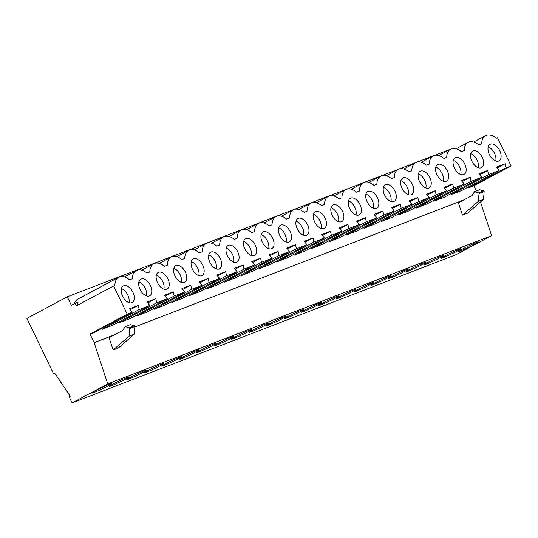 <?xml version="1.0" encoding="UTF-8"?>
<svg xmlns="http://www.w3.org/2000/svg" width="538" height="538" viewBox="0 0 538 538"><rect width="100%" height="100%" fill="white"/><g stroke="black" fill="none" stroke-linecap="round" stroke-linejoin="round"><path stroke-width="0.81" d="M408.281 271.159A10.975 0.639 154.3 0 0 419.438 266.048A10.975 0.639 154.3 0 0 426.015 262.208A10.975 0.639 154.3 0 0 423.978 262.773A10.975 0.639 154.3 0 0 412.821 267.884A10.975 0.639 154.3 0 0 406.244 271.724A10.975 0.639 154.3 0 0 408.281 271.159M390.81 277.904A10.975 0.639 154.3 0 0 401.967 272.793A10.975 0.639 154.3 0 0 408.55 268.953A10.975 0.639 154.3 0 0 406.513 269.518A10.975 0.639 154.3 0 0 395.356 274.629A10.975 0.639 154.3 0 0 388.772 278.469A10.975 0.639 154.3 0 0 390.81 277.904M373.345 284.649A10.975 0.639 154.3 0 0 384.502 279.538A10.975 0.639 154.3 0 0 391.086 275.698A10.975 0.639 154.3 0 0 389.048 276.263A10.975 0.639 154.3 0 0 377.891 281.374A10.975 0.639 154.3 0 0 371.307 285.214A10.975 0.639 154.3 0 0 373.345 284.649M355.88 291.394A10.975 0.639 154.3 0 0 367.037 286.283A10.975 0.639 154.3 0 0 373.614 282.443A10.975 0.639 154.3 0 0 371.576 283.008A10.975 0.639 154.3 0 0 360.42 288.119A10.975 0.639 154.3 0 0 353.843 291.959A10.975 0.639 154.3 0 0 355.88 291.394M338.415 298.139A10.975 0.639 154.3 0 0 349.572 293.028A10.975 0.639 154.3 0 0 356.149 289.188A10.975 0.639 154.3 0 0 354.112 289.753A10.975 0.639 154.3 0 0 342.955 294.864A10.975 0.639 154.3 0 0 336.378 298.704A10.975 0.639 154.3 0 0 338.415 298.139M320.944 304.885A10.975 0.639 154.3 0 0 332.101 299.774A10.975 0.639 154.3 0 0 338.684 295.934A10.975 0.639 154.3 0 0 336.647 296.499A10.975 0.639 154.3 0 0 325.49 301.61A10.975 0.639 154.3 0 0 318.906 305.45A10.975 0.639 154.3 0 0 320.944 304.885M303.479 311.63A10.975 0.639 154.3 0 0 314.636 306.519A10.975 0.639 154.3 0 0 321.22 302.679A10.975 0.639 154.3 0 0 319.182 303.244A10.975 0.639 154.3 0 0 308.025 308.355A10.975 0.639 154.3 0 0 301.441 312.195A10.975 0.639 154.3 0 0 303.479 311.63M286.014 318.375A10.975 0.639 154.3 0 0 297.171 313.264A10.975 0.639 154.3 0 0 303.748 309.424A10.975 0.639 154.3 0 0 301.71 309.989A10.975 0.639 154.3 0 0 290.554 315.1A10.975 0.639 154.3 0 0 283.977 318.94A10.975 0.639 154.3 0 0 286.014 318.375M268.543 325.12A10.975 0.639 154.3 0 0 279.706 320.009A10.975 0.639 154.3 0 0 286.283 316.169A10.975 0.639 154.3 0 0 284.246 316.734A10.975 0.639 154.3 0 0 273.089 321.845A10.975 0.639 154.3 0 0 266.512 325.685A10.975 0.639 154.3 0 0 268.543 325.12M251.078 331.865A10.975 0.639 154.3 0 0 262.235 326.754A10.975 0.639 154.3 0 0 268.818 322.914A10.975 0.639 154.3 0 0 266.781 323.479A10.975 0.639 154.3 0 0 255.624 328.59A10.975 0.639 154.3 0 0 249.04 332.43A10.975 0.639 154.3 0 0 251.078 331.865M233.613 338.61A10.975 0.639 154.3 0 0 244.77 333.499A10.975 0.639 154.3 0 0 251.354 329.659A10.975 0.639 154.3 0 0 249.316 330.224A10.975 0.639 154.3 0 0 238.159 335.335A10.975 0.639 154.3 0 0 231.575 339.175A10.975 0.639 154.3 0 0 233.613 338.61M216.148 345.356A10.975 0.639 154.3 0 0 227.305 340.245A10.975 0.639 154.3 0 0 233.882 336.405A10.975 0.639 154.3 0 0 231.844 336.97A10.975 0.639 154.3 0 0 220.688 342.081A10.975 0.639 154.3 0 0 214.111 345.921A10.975 0.639 154.3 0 0 216.148 345.356M198.677 352.101A10.975 0.639 154.3 0 0 209.84 346.983A10.975 0.639 154.3 0 0 216.417 343.15A10.975 0.639 154.3 0 0 214.38 343.715A10.975 0.639 154.3 0 0 203.223 348.826A10.975 0.639 154.3 0 0 196.646 352.666A10.975 0.639 154.3 0 0 198.677 352.101M181.212 358.846A10.975 0.639 154.3 0 0 192.369 353.728A10.975 0.639 154.3 0 0 198.952 349.895A10.975 0.639 154.3 0 0 196.915 350.46A10.975 0.639 154.3 0 0 185.758 355.571A10.975 0.639 154.3 0 0 179.174 359.411A10.975 0.639 154.3 0 0 181.212 358.846M163.747 365.591A10.975 0.639 154.3 0 0 174.904 360.473A10.975 0.639 154.3 0 0 181.488 356.64A10.975 0.639 154.3 0 0 179.45 357.205A10.975 0.639 154.3 0 0 168.293 362.316A10.975 0.639 154.3 0 0 161.709 366.156A10.975 0.639 154.3 0 0 163.747 365.591M146.282 372.33A10.975 0.639 154.3 0 0 157.439 367.219A10.975 0.639 154.3 0 0 164.016 363.385A10.975 0.639 154.3 0 0 161.978 363.95A10.975 0.639 154.3 0 0 150.822 369.061A10.975 0.639 154.3 0 0 144.245 372.901A10.975 0.639 154.3 0 0 146.282 372.33M128.811 379.075A10.975 0.639 154.3 0 0 139.974 373.964A10.975 0.639 154.3 0 0 146.551 370.131A10.975 0.639 154.3 0 0 144.514 370.695A10.975 0.639 154.3 0 0 133.357 375.806A10.975 0.639 154.3 0 0 126.78 379.646A10.975 0.639 154.3 0 0 128.811 379.075M111.346 385.82A10.975 0.639 154.3 0 0 122.503 380.709A10.975 0.639 154.3 0 0 129.086 376.876A10.975 0.639 154.3 0 0 127.049 377.441A10.975 0.639 154.3 0 0 115.892 382.552A10.975 0.639 154.3 0 0 109.308 386.392A10.975 0.639 154.3 0 0 111.346 385.82M425.746 264.414A10.975 0.639 154.3 0 0 436.903 259.303A10.975 0.639 154.3 0 0 443.48 255.463A10.975 0.639 154.3 0 0 441.449 256.027A10.975 0.639 154.3 0 0 430.286 261.138A10.975 0.639 154.3 0 0 423.709 264.978A10.975 0.639 154.3 0 0 425.746 264.414M146.39 295.887A9.408 5.501 61.9 0 0 145.213 288.24A9.408 5.501 61.9 0 0 138.885 281.831M163.855 289.141A9.408 5.501 61.9 0 0 162.684 281.495A9.408 5.501 61.9 0 0 156.35 275.086M181.326 282.396A9.408 5.501 61.9 0 0 180.149 274.75A9.408 5.501 61.9 0 0 173.821 268.341M198.791 275.651A9.408 5.501 61.9 0 0 197.614 268.005A9.408 5.501 61.9 0 0 191.286 261.596M216.256 268.906A9.408 5.501 61.9 0 0 215.079 261.266A9.408 5.501 61.9 0 0 208.751 254.851M233.721 262.161A9.408 5.501 61.9 0 0 232.55 254.521A9.408 5.501 61.9 0 0 226.216 248.105M251.192 255.416A9.408 5.501 61.9 0 0 250.015 247.776A9.408 5.501 61.9 0 0 243.687 241.36M268.657 248.67A9.408 5.501 61.9 0 0 267.48 241.031A9.408 5.501 61.9 0 0 261.152 234.615M286.122 241.925A9.408 5.501 61.9 0 0 284.945 234.286A9.408 5.501 61.9 0 0 278.617 227.87M303.587 235.18A9.408 5.501 61.9 0 0 302.417 227.54A9.408 5.501 61.9 0 0 296.082 221.125M321.058 228.435A9.408 5.501 61.9 0 0 319.881 220.795A9.408 5.501 61.9 0 0 313.553 214.38M338.523 221.69A9.408 5.501 61.9 0 0 337.346 214.05A9.408 5.501 61.9 0 0 331.018 207.634M355.988 214.944A9.408 5.501 61.9 0 0 354.811 207.305A9.408 5.501 61.9 0 0 348.483 200.889M373.453 208.199A9.408 5.501 61.9 0 0 372.283 200.56A9.408 5.501 61.9 0 0 365.948 194.144M390.924 201.454A9.408 5.501 61.9 0 0 389.747 193.814A9.408 5.501 61.9 0 0 383.419 187.399M408.389 194.709A9.408 5.501 61.9 0 0 407.212 187.069A9.408 5.501 61.9 0 0 400.884 180.654M425.854 187.964A9.408 5.501 61.9 0 0 424.677 180.324A9.408 5.501 61.9 0 0 418.349 173.909M443.319 181.219A9.408 5.501 61.9 0 0 442.149 173.579A9.408 5.501 61.9 0 0 435.814 167.163M460.79 174.473A9.408 5.501 61.9 0 0 459.613 166.834A9.408 5.501 61.9 0 0 453.285 160.418M150.378 285.49A9.408 5.501 61.9 0 0 140.788 279.182A9.408 5.501 61.9 0 0 140.062 289.471A9.408 5.501 61.9 0 0 149.645 295.779A9.408 5.501 61.9 0 0 150.378 285.49M167.843 278.745A9.408 5.501 61.9 0 0 158.253 272.436A9.408 5.501 61.9 0 0 157.526 282.726A9.408 5.501 61.9 0 0 167.116 289.034A9.408 5.501 61.9 0 0 167.843 278.745M185.307 271.999A9.408 5.501 61.9 0 0 175.718 265.691A9.408 5.501 61.9 0 0 174.991 275.981A9.408 5.501 61.9 0 0 184.581 282.289A9.408 5.501 61.9 0 0 185.307 271.999M202.772 265.254A9.408 5.501 61.9 0 0 193.189 258.946A9.408 5.501 61.9 0 0 192.456 269.235A9.408 5.501 61.9 0 0 202.046 275.543A9.408 5.501 61.9 0 0 202.772 265.254M220.244 258.509A9.408 5.501 61.9 0 0 210.654 252.201A9.408 5.501 61.9 0 0 209.928 262.49A9.408 5.501 61.9 0 0 219.511 268.798A9.408 5.501 61.9 0 0 220.244 258.509M237.709 251.764A9.408 5.501 61.9 0 0 228.119 245.456A9.408 5.501 61.9 0 0 227.392 255.745A9.408 5.501 61.9 0 0 236.982 262.053A9.408 5.501 61.9 0 0 237.709 251.764M255.173 245.019A9.408 5.501 61.9 0 0 245.584 238.711A9.408 5.501 61.9 0 0 244.857 249A9.408 5.501 61.9 0 0 254.447 255.308A9.408 5.501 61.9 0 0 255.173 245.019M272.638 238.273A9.408 5.501 61.9 0 0 263.055 231.965A9.408 5.501 61.9 0 0 262.329 242.255A9.408 5.501 61.9 0 0 271.912 248.563A9.408 5.501 61.9 0 0 272.638 238.273M290.11 231.528A9.408 5.501 61.9 0 0 280.52 225.22A9.408 5.501 61.9 0 0 279.794 235.509A9.408 5.501 61.9 0 0 289.377 241.818A9.408 5.501 61.9 0 0 290.11 231.528M307.575 224.783A9.408 5.501 61.9 0 0 297.985 218.482A9.408 5.501 61.9 0 0 297.258 228.764A9.408 5.501 61.9 0 0 306.848 235.072A9.408 5.501 61.9 0 0 307.575 224.783M325.039 218.038A9.408 5.501 61.9 0 0 315.45 211.737A9.408 5.501 61.9 0 0 314.723 222.019A9.408 5.501 61.9 0 0 324.313 228.327A9.408 5.501 61.9 0 0 325.039 218.038M342.504 211.293A9.408 5.501 61.9 0 0 332.921 204.991A9.408 5.501 61.9 0 0 332.195 215.274A9.408 5.501 61.9 0 0 341.778 221.582A9.408 5.501 61.9 0 0 342.504 211.293M359.976 204.548A9.408 5.501 61.9 0 0 350.386 198.246A9.408 5.501 61.9 0 0 349.66 208.529A9.408 5.501 61.9 0 0 359.243 214.837A9.408 5.501 61.9 0 0 359.976 204.548M377.441 197.802A9.408 5.501 61.9 0 0 367.851 191.501A9.408 5.501 61.9 0 0 367.124 201.784A9.408 5.501 61.9 0 0 376.714 208.092A9.408 5.501 61.9 0 0 377.441 197.802M394.905 191.057A9.408 5.501 61.9 0 0 385.316 184.756A9.408 5.501 61.9 0 0 384.589 195.045A9.408 5.501 61.9 0 0 394.179 201.346A9.408 5.501 61.9 0 0 394.905 191.057M412.37 184.312A9.408 5.501 61.9 0 0 402.787 178.011A9.408 5.501 61.9 0 0 402.061 188.3A9.408 5.501 61.9 0 0 411.644 194.601A9.408 5.501 61.9 0 0 412.37 184.312M429.842 177.567A9.408 5.501 61.9 0 0 420.252 171.266A9.408 5.501 61.9 0 0 419.526 181.555A9.408 5.501 61.9 0 0 429.109 187.856A9.408 5.501 61.9 0 0 429.842 177.567M447.307 170.822A9.408 5.501 61.9 0 0 437.717 164.52A9.408 5.501 61.9 0 0 436.99 174.81A9.408 5.501 61.9 0 0 446.58 181.111A9.408 5.501 61.9 0 0 447.307 170.822M464.771 164.077A9.408 5.501 61.9 0 0 455.182 157.775A9.408 5.501 61.9 0 0 454.455 168.064A9.408 5.501 61.9 0 0 464.045 174.366A9.408 5.501 61.9 0 0 464.771 164.077M443.211 257.668A10.975 0.639 154.3 0 0 454.368 252.557A10.975 0.639 154.3 0 0 460.952 248.717A10.975 0.639 154.3 0 0 458.914 249.282A10.975 0.639 154.3 0 0 447.757 254.393A10.975 0.639 154.3 0 0 441.173 258.233A10.975 0.639 154.3 0 0 443.211 257.668M93.881 392.565A10.975 0.639 154.3 0 0 105.038 387.454A10.975 0.639 154.3 0 0 111.622 383.614A10.975 0.639 154.3 0 0 109.584 384.186A10.975 0.639 154.3 0 0 98.427 389.297A10.975 0.639 154.3 0 0 91.843 393.137A10.975 0.639 154.3 0 0 93.881 392.565M460.676 250.923A10.975 0.639 154.3 0 0 471.833 245.812A10.975 0.639 154.3 0 0 478.416 241.972A10.975 0.639 154.3 0 0 476.379 242.537A10.975 0.639 154.3 0 0 465.222 247.648A10.975 0.639 154.3 0 0 458.638 251.488A10.975 0.639 154.3 0 0 460.676 250.923M478.255 167.728A9.408 5.501 61.9 0 0 477.078 160.089A9.408 5.501 61.9 0 0 470.75 153.673M495.72 160.983A9.408 5.501 61.9 0 0 494.55 153.343A9.408 5.501 61.9 0 0 488.215 146.928M128.925 302.632A9.408 5.501 61.9 0 0 127.748 294.985A9.408 5.501 61.9 0 0 121.42 288.576M482.236 157.331A9.408 5.501 61.9 0 0 472.653 151.03A9.408 5.501 61.9 0 0 471.927 161.319A9.408 5.501 61.9 0 0 481.51 167.621A9.408 5.501 61.9 0 0 482.236 157.331M132.906 292.235A9.408 5.501 61.9 0 0 123.323 285.927A9.408 5.501 61.9 0 0 122.59 296.216A9.408 5.501 61.9 0 0 132.18 302.524A9.408 5.501 61.9 0 0 132.906 292.235M499.708 150.586A9.408 5.501 61.9 0 0 490.118 144.285A9.408 5.501 61.9 0 0 489.392 154.574A9.408 5.501 61.9 0 0 498.975 160.875A9.408 5.501 61.9 0 0 499.708 150.586M128.992 336.25L129.685 328.523A0.625 0.504 -111.1 0 0 129.214 327.776L125.146 326.62L130.304 324.629L134.372 325.786A0.625 0.504 -111.1 0 1 134.836 326.526L134.15 334.259L118.286 348.052L113.128 350.043L128.992 336.25L134.15 334.259M478.322 201.353L479.015 193.619A0.625 0.504 -111.1 0 0 478.544 192.88L474.476 191.723L479.634 189.732L483.702 190.889A0.625 0.504 -111.1 0 1 484.173 191.629L483.48 199.356L467.616 213.156L462.458 215.146L478.322 201.353L483.48 199.356M436.13 194.87L398.893 214.756L409.485 210.667L446.715 190.782L436.13 194.87L435.289 190.714L426.452 194.124L429.25 197.527L392.02 217.406L381.429 221.501L418.658 201.615L429.25 197.527M401.193 208.361L363.964 228.246L374.549 224.151L411.785 204.272L401.193 208.361L400.353 204.205L391.523 207.614L394.32 211.017L357.084 230.896L346.492 234.992L383.728 215.106L394.32 211.017M366.264 221.851L329.027 241.737L339.619 237.641L376.849 217.762L366.264 221.851L365.423 217.695L356.586 221.105L359.384 224.507L322.154 244.386L311.563 248.475L348.792 228.596L359.384 224.507M331.327 235.341L294.098 255.22L304.683 251.132L341.919 231.253L331.327 235.341L330.487 231.185L321.657 234.595L324.454 237.998L287.218 257.877L276.626 261.966L313.862 242.087L324.454 237.998M296.398 248.832L259.161 268.711L269.753 264.622L306.983 244.743L296.398 248.832L295.557 244.676L286.72 248.085L289.518 251.488L252.288 271.367L241.696 275.456L278.926 255.577L289.518 251.488M261.461 262.322L224.232 282.201L234.817 278.112L272.053 258.233L261.461 262.322L260.621 258.166L251.784 261.576L254.588 264.978L217.352 284.858L206.76 288.946L243.996 269.067L254.588 264.978M226.532 275.812L189.295 295.692L199.887 291.603L237.117 271.724L226.532 275.812L225.691 271.656L216.854 275.066L219.652 278.469L182.416 298.348L171.83 302.437L209.06 282.558L219.652 278.469M191.595 289.303L154.366 309.182L164.951 305.093L202.187 285.214L191.595 289.303L190.755 285.147L181.918 288.556L184.722 291.959L147.486 311.838L136.894 315.927L174.13 296.048L184.722 291.959M156.666 302.793L119.429 322.672L130.021 318.583L167.251 298.704L156.666 302.793L155.825 298.637L146.988 302.047L149.786 305.45L112.55 325.329L101.964 329.417L139.194 309.538L149.786 305.45M453.595 188.125L464.186 184.036L426.95 203.922L416.358 208.011L453.595 188.125L452.754 183.969L443.917 187.379L446.715 190.782M124.285 276.915L137.741 269.968A17.243 10.088 61.9 0 1 146.975 273.089L149.799 271.999A17.243 10.088 61.9 0 1 153.599 263.842L155.213 263.223A17.243 10.088 61.9 0 1 164.44 266.344L167.264 265.254A17.243 10.088 61.9 0 1 171.064 257.097L172.678 256.478A17.243 10.088 61.9 0 1 181.905 259.598L184.729 258.509A17.243 10.088 61.9 0 1 188.529 250.352L190.143 249.733A17.243 10.088 61.9 0 1 199.376 252.853L202.194 251.764A17.243 10.088 61.9 0 1 206 243.606L207.607 242.988A17.243 10.088 61.9 0 1 216.841 246.108L219.665 245.019A17.243 10.088 61.9 0 1 223.465 236.861L225.079 236.243A17.243 10.088 61.9 0 1 234.306 239.363L237.13 238.273A17.243 10.088 61.9 0 1 240.93 230.116L242.544 229.497A17.243 10.088 61.9 0 1 251.771 232.618L254.595 231.528A17.243 10.088 61.9 0 1 258.395 223.371L260.009 222.752A17.243 10.088 61.9 0 1 269.242 225.873L272.06 224.783A17.243 10.088 61.9 0 1 275.866 216.626L277.474 216.007A17.243 10.088 61.9 0 1 286.707 219.127L289.531 218.038A17.243 10.088 61.9 0 1 293.331 209.881L294.945 209.262A17.243 10.088 61.9 0 1 304.172 212.382L306.996 211.293A17.243 10.088 61.9 0 1 310.796 203.135L312.41 202.517A17.243 10.088 61.9 0 1 321.637 205.637L324.461 204.548A17.243 10.088 61.9 0 1 328.267 196.39L329.875 195.771A17.243 10.088 61.9 0 1 339.108 198.892L341.926 197.802A17.243 10.088 61.9 0 1 345.732 189.645L347.34 189.026A17.243 10.088 61.9 0 1 356.573 192.147L359.397 191.057A17.243 10.088 61.9 0 1 363.197 182.9L364.811 182.281A17.243 10.088 61.9 0 1 374.038 185.408L376.862 184.312A17.243 10.088 61.9 0 1 380.662 176.161L382.276 175.536A17.243 10.088 61.9 0 1 391.503 178.663L394.327 177.567A17.243 10.088 61.9 0 1 398.133 169.416L399.741 168.791A17.243 10.088 61.9 0 1 408.974 171.918L411.792 170.822A17.243 10.088 61.9 0 1 415.598 162.671L417.206 162.046A17.243 10.088 61.9 0 1 426.439 165.173L429.263 164.083A17.243 10.088 61.9 0 1 433.063 155.926L434.677 155.3A17.243 10.088 61.9 0 1 443.904 158.428L446.728 157.338A17.243 10.088 61.9 0 1 450.528 149.181L452.142 148.555A17.243 10.088 61.9 0 1 461.375 151.682L464.193 150.593A17.243 10.088 61.9 0 1 467.999 142.436L469.607 141.81A17.243 10.088 61.9 0 1 478.84 144.937L481.658 143.848A17.243 10.088 61.9 0 1 485.464 135.69L487.072 135.065A17.243 10.088 61.9 0 1 496.305 138.192L497.529 137.721L511.1 165.919L505.996 167.89L505.155 163.734L496.318 167.15L499.116 170.546L488.531 174.635L487.69 170.479L478.854 173.895L481.651 177.291L471.059 181.38L470.225 177.224L461.389 180.633L464.186 184.036M481.651 177.291L444.415 197.177L433.83 201.266L471.059 181.38M113.639 285.96L76.409 305.846L75.185 303.304L71.372 305.342L67.277 296.821L26.9 318.382L53.423 373.486L54.54 372.888L70.222 396.21L69.146 396.788L72.105 402.935L107.721 383.917L94.137 342.672L89.981 334.044L95.085 332.074L132.321 312.195L127.217 314.165L113.639 285.96L114.863 285.49A17.243 10.088 61.9 0 1 118.663 277.332L120.277 276.714A17.243 10.088 61.9 0 1 129.51 279.834L132.328 278.745A17.243 10.088 61.9 0 1 136.134 270.587M89.981 334.044L127.217 314.165M476.365 190.99L473.864 185.805L468.759 187.775L505.996 167.89M473.864 185.805L511.1 165.919M77.633 305.187A17.243 10.088 -118.1 0 1 78.01 302.215L75.185 303.304M451.301 148.878L67.277 296.821M118.663 277.332L77.62 299.249A17.243 10.088 61.9 0 0 74.331 303.762M53.423 373.486L54.634 373.022M72.105 402.935L455.989 254.689L491.604 235.671L480.495 201.952M107.721 383.917L491.604 235.671M125.146 326.62L122.846 330.366L109.073 337.723L113.128 350.043M474.476 191.723L472.176 195.469L458.403 202.826L462.458 215.146M94.137 342.672L114.587 334.777M134.803 326.969L463.917 199.874M468.759 187.775L468.578 186.854M451.106 193.599L451.295 194.521L461.886 190.432L499.116 170.546M433.83 201.266L433.641 200.344M416.358 208.011L416.177 207.09M398.893 214.756L398.712 213.835M381.429 221.501L381.24 220.58M363.964 228.246L363.775 227.325M346.492 234.992L346.311 234.07M329.027 241.737L328.846 240.816M311.563 248.475L311.374 247.561M294.098 255.22L293.909 254.306M276.626 261.966L276.445 261.051M259.161 268.711L258.98 267.796M241.696 275.456L241.508 274.541M224.232 282.201L224.043 281.287M206.76 288.946L206.579 288.032M189.295 295.692L189.114 294.777M171.83 302.437L171.642 301.522M154.366 309.182L154.177 308.267M136.894 315.927L136.713 315.012M119.429 322.672L119.241 321.758M101.964 329.417L101.776 328.503M451.295 194.521L488.531 174.635M139.194 309.538L138.36 305.376L129.523 308.792L132.321 312.195M174.13 296.048L173.29 291.892L164.453 295.301L167.251 298.704M209.06 282.558L208.226 278.402L199.39 281.811L202.187 285.214M243.996 269.067L243.156 264.911L234.319 268.321L237.117 271.724M278.926 255.577L278.092 251.421L269.256 254.83L272.053 258.233M313.862 242.087L313.022 237.93L304.185 241.34L306.983 244.743M348.792 228.596L347.958 224.44L339.122 227.85L341.919 231.253M383.728 215.106L382.888 210.95L374.051 214.359L376.849 217.762M418.658 201.615L417.824 197.459L408.988 200.869L411.785 204.272M473.615 142.019L485.464 135.69M456.143 148.764L467.999 142.436M497.065 168.051L505.155 163.734M130.27 309.7L138.36 305.376M479.6 174.796L487.69 170.479M438.678 155.509L450.528 149.181M421.214 162.254L433.063 155.926M403.749 168.999L415.598 162.671M386.277 175.744L398.133 169.416M368.812 182.483L380.662 176.161M351.348 189.228L363.197 182.9M333.883 195.973L345.732 189.645M316.411 202.718L328.267 196.39M298.946 209.464L310.796 203.135M281.482 216.209L293.331 209.881M264.017 222.954L275.866 216.626M246.545 229.699L258.395 223.371M229.08 236.444L240.93 230.116M211.616 243.189L223.465 236.861M194.151 249.935L206 243.606M176.679 256.68L188.529 250.352M159.214 263.425L171.064 257.097M141.75 270.17L153.599 263.842M462.135 181.541L470.225 177.224M147.735 302.955L155.825 298.637M165.2 296.209L173.29 291.892M182.671 289.464L190.755 285.147M200.136 282.719L208.226 278.402M217.601 275.974L225.691 271.656M235.066 269.229L243.156 264.911M252.537 262.483L260.621 258.166M270.002 255.738L278.092 251.421M287.467 248.993L295.557 244.676M304.932 242.248L313.022 237.93M322.403 235.503L330.487 231.185M339.868 228.758L347.958 224.44M357.333 222.012L365.423 217.695M374.798 215.267L382.888 210.95M392.269 208.522L400.353 204.205M409.734 201.777L417.824 197.459M427.199 195.032L435.289 190.714M444.664 188.287L452.754 183.969M129.214 327.776L134.372 325.786M478.544 192.88L483.702 190.889M479.015 193.619L484.173 191.629M129.685 328.523L134.836 326.526"/></g></svg>
